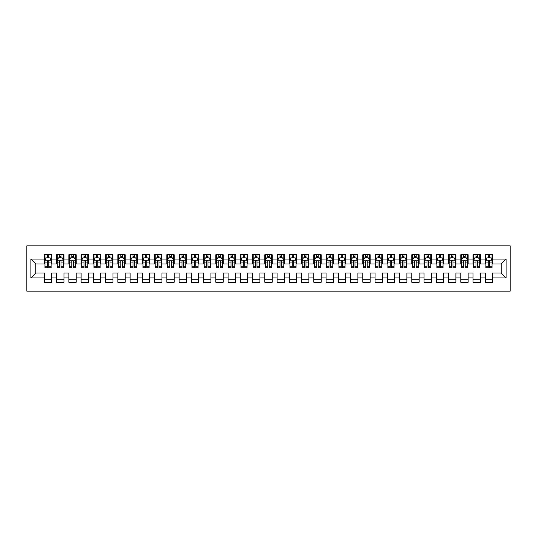 <?xml version="1.0" encoding="UTF-8"?>
<svg xmlns="http://www.w3.org/2000/svg" width="537" height="537" viewBox="0 0 537 537"><rect width="100%" height="100%" fill="white"/><g stroke="black" fill="none" stroke-linecap="round" stroke-linejoin="round"><path stroke-width="0.81" d="M26.85 291.161L510.15 291.161L510.15 245.839L26.85 245.839L26.85 291.161M30.891 277.931L30.891 259.069L44.363 259.069L44.363 263.969L35.791 263.969L35.791 273.031L30.891 277.931L44.363 277.931L44.363 282.281L51.713 282.281L51.713 277.931L56.613 277.931L56.613 282.281L63.963 282.281L63.963 277.931L68.857 277.931L68.857 282.281L76.207 282.281L76.207 277.931L81.107 277.931L81.107 282.281L88.457 282.281L88.457 277.931L93.357 277.931L93.357 282.281L100.708 282.281L100.708 277.931L105.601 277.931L105.601 282.281L112.951 282.281L112.951 277.931L117.851 277.931L117.851 282.281L125.202 282.281L125.202 277.931L130.102 277.931L130.102 282.281L137.445 282.281L137.445 277.931L142.345 277.931L142.345 282.281L149.695 282.281L149.695 277.931L154.596 277.931L154.596 282.281L161.946 282.281L161.946 277.931L166.846 277.931L166.846 282.281L174.189 282.281L174.189 277.931L179.09 277.931L179.09 282.281L186.44 282.281L186.44 277.931L191.34 277.931L191.34 282.281L198.69 282.281L198.69 277.931L203.583 277.931L203.583 282.281L210.934 282.281L210.934 277.931L215.834 277.931L215.834 282.281L223.184 282.281L223.184 277.931L228.084 277.931L228.084 282.281L235.428 282.281L235.428 277.931L240.328 277.931L240.328 282.281L247.678 282.281L247.678 277.931L252.578 277.931L252.578 282.281L259.928 282.281L259.928 277.931L264.828 277.931L264.828 282.281L272.172 282.281L272.172 277.931L277.072 277.931L277.072 282.281L284.422 282.281L284.422 277.931L289.322 277.931L289.322 282.281L296.672 282.281L296.672 277.931L301.572 277.931L301.572 282.281L308.916 282.281L308.916 277.931L313.816 277.931L313.816 282.281L321.166 282.281L321.166 277.931L326.066 277.931L326.066 282.281L333.417 282.281L333.417 277.931L338.31 277.931L338.31 282.281L345.66 282.281L345.66 277.931L350.56 277.931L350.56 282.281L357.911 282.281L357.911 277.931L362.811 277.931L362.811 282.281L370.154 282.281L370.154 277.931L375.054 277.931L375.054 282.281L382.404 282.281L382.404 277.931L387.305 277.931L387.305 282.281L394.655 282.281L394.655 277.931L399.555 277.931L399.555 282.281L406.898 282.281L406.898 277.931L411.798 277.931L411.798 282.281L419.149 282.281L419.149 277.931L424.049 277.931L424.049 282.281L431.399 282.281L431.399 277.931L436.292 277.931L436.292 282.281L443.643 282.281L443.643 277.931L448.543 277.931L448.543 282.281L455.893 282.281L455.893 277.931L460.793 277.931L460.793 282.281L468.143 282.281L468.143 277.931L473.037 277.931L473.037 282.281L480.387 282.281L480.387 277.931L485.287 277.931L485.287 282.281L492.637 282.281L492.637 273.031L501.209 273.031L501.209 263.969L492.637 263.969L492.637 259.069L506.109 259.069L506.109 277.931L492.637 277.931M492.637 259.069L492.637 254.719L485.287 254.719L485.287 259.069L480.387 259.069L480.387 254.719L473.037 254.719L473.037 259.069L468.143 259.069L468.143 254.719L460.793 254.719L460.793 259.069L455.893 259.069L455.893 254.719L448.543 254.719L448.543 259.069L443.643 259.069L443.643 254.719L436.292 254.719L436.292 259.069L431.399 259.069L431.399 254.719L424.049 254.719L424.049 259.069L419.149 259.069L419.149 254.719L411.798 254.719L411.798 259.069L406.898 259.069L406.898 254.719L399.555 254.719L399.555 259.069L394.655 259.069L394.655 254.719L387.305 254.719L387.305 259.069L382.404 259.069L382.404 254.719L375.054 254.719L375.054 259.069L370.154 259.069L370.154 254.719L362.811 254.719L362.811 259.069L357.911 259.069L357.911 254.719L350.56 254.719L350.56 259.069L345.66 259.069L345.66 254.719L338.31 254.719L338.31 259.069L333.417 259.069L333.417 254.719L326.066 254.719L326.066 259.069L321.166 259.069L321.166 254.719L313.816 254.719L313.816 259.069L308.916 259.069L308.916 254.719L301.572 254.719L301.572 259.069L296.672 259.069L296.672 254.719L289.322 254.719L289.322 259.069L284.422 259.069L284.422 254.719L277.072 254.719L277.072 259.069L272.172 259.069L272.172 254.719L264.828 254.719L264.828 259.069L259.928 259.069L259.928 254.719L252.578 254.719L252.578 259.069L247.678 259.069L247.678 254.719L240.328 254.719L240.328 259.069L235.428 259.069L235.428 254.719L228.084 254.719L228.084 259.069L223.184 259.069L223.184 254.719L215.834 254.719L215.834 259.069L210.934 259.069L210.934 254.719L203.583 254.719L203.583 259.069L198.69 259.069L198.69 254.719L191.34 254.719L191.34 259.069L186.44 259.069L186.44 254.719L179.09 254.719L179.09 259.069L174.189 259.069L174.189 254.719L166.846 254.719L166.846 259.069L161.946 259.069L161.946 254.719L154.596 254.719L154.596 259.069L149.695 259.069L149.695 254.719L142.345 254.719L142.345 259.069L137.445 259.069L137.445 254.719L130.102 254.719L130.102 259.069L125.202 259.069L125.202 254.719L117.851 254.719L117.851 259.069L112.951 259.069L112.951 254.719L105.601 254.719L105.601 259.069L100.708 259.069L100.708 254.719L93.357 254.719L93.357 259.069L88.457 259.069L88.457 254.719L81.107 254.719L81.107 259.069L76.207 259.069L76.207 254.719L68.857 254.719L68.857 259.069L63.963 259.069L63.963 254.719L56.613 254.719L56.613 259.069L51.713 259.069L51.713 254.719L44.363 254.719L44.363 259.069M480.387 277.931L480.387 273.031L485.287 273.031L485.287 277.931M506.109 259.069L501.209 263.969M468.143 277.931L468.143 273.031L473.037 273.031L473.037 277.931M485.287 259.069L485.287 263.969L480.387 263.969L480.387 259.069M455.893 277.931L455.893 273.031L460.793 273.031L460.793 277.931M473.037 259.069L473.037 263.969L468.143 263.969L468.143 259.069M443.643 277.931L443.643 273.031L448.543 273.031L448.543 277.931M460.793 259.069L460.793 263.969L455.893 263.969L455.893 259.069M431.399 277.931L431.399 273.031L436.292 273.031L436.292 277.931M448.543 259.069L448.543 263.969L443.643 263.969L443.643 259.069M419.149 277.931L419.149 273.031L424.049 273.031L424.049 277.931M436.292 259.069L436.292 263.969L431.399 263.969L431.399 259.069M406.898 277.931L406.898 273.031L411.798 273.031L411.798 277.931M424.049 259.069L424.049 263.969L419.149 263.969L419.149 259.069M394.655 277.931L394.655 273.031L399.555 273.031L399.555 277.931M411.798 259.069L411.798 263.969L406.898 263.969L406.898 259.069M382.404 277.931L382.404 273.031L387.305 273.031L387.305 277.931M399.555 259.069L399.555 263.969L394.655 263.969L394.655 259.069M370.154 277.931L370.154 273.031L375.054 273.031L375.054 277.931M387.305 259.069L387.305 263.969L382.404 263.969L382.404 259.069M357.911 277.931L357.911 273.031L362.811 273.031L362.811 277.931M375.054 259.069L375.054 263.969L370.154 263.969L370.154 259.069M345.66 277.931L345.66 273.031L350.56 273.031L350.56 277.931M362.811 259.069L362.811 263.969L357.911 263.969L357.911 259.069M333.417 277.931L333.417 273.031L338.31 273.031L338.31 277.931M350.56 259.069L350.56 263.969L345.66 263.969L345.66 259.069M321.166 277.931L321.166 273.031L326.066 273.031L326.066 277.931M338.31 259.069L338.31 263.969L333.417 263.969L333.417 259.069M308.916 277.931L308.916 273.031L313.816 273.031L313.816 277.931M326.066 259.069L326.066 263.969L321.166 263.969L321.166 259.069M296.672 277.931L296.672 273.031L301.572 273.031L301.572 277.931M313.816 259.069L313.816 263.969L308.916 263.969L308.916 259.069M284.422 277.931L284.422 273.031L289.322 273.031L289.322 277.931M301.572 259.069L301.572 263.969L296.672 263.969L296.672 259.069M272.172 277.931L272.172 273.031L277.072 273.031L277.072 277.931M289.322 259.069L289.322 263.969L284.422 263.969L284.422 259.069M259.928 277.931L259.928 273.031L264.828 273.031L264.828 277.931M277.072 259.069L277.072 263.969L272.172 263.969L272.172 259.069M247.678 277.931L247.678 273.031L252.578 273.031L252.578 277.931M264.828 259.069L264.828 263.969L259.928 263.969L259.928 259.069M235.428 277.931L235.428 273.031L240.328 273.031L240.328 277.931M252.578 259.069L252.578 263.969L247.678 263.969L247.678 259.069M223.184 277.931L223.184 273.031L228.084 273.031L228.084 277.931M240.328 259.069L240.328 263.969L235.428 263.969L235.428 259.069M210.934 277.931L210.934 273.031L215.834 273.031L215.834 277.931M228.084 259.069L228.084 263.969L223.184 263.969L223.184 259.069M198.69 277.931L198.69 273.031L203.583 273.031L203.583 277.931M215.834 259.069L215.834 263.969L210.934 263.969L210.934 259.069M186.44 277.931L186.44 273.031L191.34 273.031L191.34 277.931M203.583 259.069L203.583 263.969L198.69 263.969L198.69 259.069M174.189 277.931L174.189 273.031L179.09 273.031L179.09 277.931M191.34 259.069L191.34 263.969L186.44 263.969L186.44 259.069M161.946 277.931L161.946 273.031L166.846 273.031L166.846 277.931M179.09 259.069L179.09 263.969L174.189 263.969L174.189 259.069M149.695 277.931L149.695 273.031L154.596 273.031L154.596 277.931M166.846 259.069L166.846 263.969L161.946 263.969L161.946 259.069M137.445 277.931L137.445 273.031L142.345 273.031L142.345 277.931M154.596 259.069L154.596 263.969L149.695 263.969L149.695 259.069M125.202 277.931L125.202 273.031L130.102 273.031L130.102 277.931M142.345 259.069L142.345 263.969L137.445 263.969L137.445 259.069M112.951 277.931L112.951 273.031L117.851 273.031L117.851 277.931M130.102 259.069L130.102 263.969L125.202 263.969L125.202 259.069M100.708 277.931L100.708 273.031L105.601 273.031L105.601 277.931M117.851 259.069L117.851 263.969L112.951 263.969L112.951 259.069M88.457 277.931L88.457 273.031L93.357 273.031L93.357 277.931M105.601 259.069L105.601 263.969L100.708 263.969L100.708 259.069M76.207 277.931L76.207 273.031L81.107 273.031L81.107 277.931M93.357 259.069L93.357 263.969L88.457 263.969L88.457 259.069M63.963 277.931L63.963 273.031L68.857 273.031L68.857 277.931M81.107 259.069L81.107 263.969L76.207 263.969L76.207 259.069M51.713 277.931L51.713 273.031L56.613 273.031L56.613 277.931M68.857 259.069L68.857 263.969L63.963 263.969L63.963 259.069M35.791 273.031L44.363 273.031L44.363 277.931M56.613 259.069L56.613 263.969L51.713 263.969L51.713 259.069M485.287 257.78L485.898 257.78M492.026 257.78L492.637 257.78M473.037 257.78L473.654 257.78M479.776 257.78L480.387 257.78M460.793 257.78L461.404 257.78M467.526 257.78L468.143 257.78M448.543 257.78L449.154 257.78M455.282 257.78L455.893 257.78M436.292 257.78L436.91 257.78M443.032 257.78L443.643 257.78M424.049 257.78L424.66 257.78M430.781 257.78L431.399 257.78M411.798 257.78L412.409 257.78M418.538 257.78L419.149 257.78M399.555 257.78L400.166 257.78M406.287 257.78L406.898 257.78M387.305 257.78L387.915 257.78M394.037 257.78L394.655 257.78M375.054 257.78L375.672 257.78M381.794 257.78L382.404 257.78M362.811 257.78L363.421 257.78M369.543 257.78L370.154 257.78M350.56 257.78L351.171 257.78M357.3 257.78L357.911 257.78M338.31 257.78L338.928 257.78M345.049 257.78L345.66 257.78M326.066 257.78L326.677 257.78M332.799 257.78L333.417 257.78M313.816 257.78L314.427 257.78M320.555 257.78L321.166 257.78M301.572 257.78L302.183 257.78M308.305 257.78L308.916 257.78M289.322 257.78L289.933 257.78M296.055 257.78L296.672 257.78M277.072 257.78L277.683 257.78M283.811 257.78L284.422 257.78M264.828 257.78L265.439 257.78M271.561 257.78L272.172 257.78M252.578 257.78L253.189 257.78M259.317 257.78L259.928 257.78M240.328 257.78L240.945 257.78M247.067 257.78L247.678 257.78M228.084 257.78L228.695 257.78M234.817 257.78L235.428 257.78M215.834 257.78L216.445 257.78M222.573 257.78L223.184 257.78M203.583 257.78L204.201 257.78M210.323 257.78L210.934 257.78M191.34 257.78L191.951 257.78M198.072 257.78L198.69 257.78M179.09 257.78L179.7 257.78M185.829 257.78L186.44 257.78M166.846 257.78L167.457 257.78M173.579 257.78L174.189 257.78M154.596 257.78L155.206 257.78M161.328 257.78L161.946 257.78M142.345 257.78L142.963 257.78M149.085 257.78L149.695 257.78M130.102 257.78L130.713 257.78M136.834 257.78L137.445 257.78M117.851 257.78L118.462 257.78M124.591 257.78L125.202 257.78M105.601 257.78L106.219 257.78M112.34 257.78L112.951 257.78M93.357 257.78L93.968 257.78M100.09 257.78L100.708 257.78M81.107 257.78L81.718 257.78M87.846 257.78L88.457 257.78M68.857 257.78L69.474 257.78M75.596 257.78L76.207 257.78M56.613 257.78L57.224 257.78M63.346 257.78L63.963 257.78M44.363 257.78L44.974 257.78M51.102 257.78L51.713 257.78M44.363 279.22L51.713 279.22M56.613 279.22L63.963 279.22M68.857 279.22L76.207 279.22M81.107 279.22L88.457 279.22M93.357 279.22L100.708 279.22M105.601 279.22L112.951 279.22M117.851 279.22L125.202 279.22M130.102 279.22L137.445 279.22M142.345 279.22L149.695 279.22M154.596 279.22L161.946 279.22M166.846 279.22L174.189 279.22M179.09 279.22L186.44 279.22M191.34 279.22L198.69 279.22M203.583 279.22L210.934 279.22M215.834 279.22L223.184 279.22M228.084 279.22L235.428 279.22M240.328 279.22L247.678 279.22M252.578 279.22L259.928 279.22M264.828 279.22L272.172 279.22M277.072 279.22L284.422 279.22M289.322 279.22L296.672 279.22M301.572 279.22L308.916 279.22M313.816 279.22L321.166 279.22M326.066 279.22L333.417 279.22M338.31 279.22L345.66 279.22M350.56 279.22L357.911 279.22M362.811 279.22L370.154 279.22M375.054 279.22L382.404 279.22M387.305 279.22L394.655 279.22M399.555 279.22L406.898 279.22M411.798 279.22L419.149 279.22M424.049 279.22L431.399 279.22M436.292 279.22L443.643 279.22M448.543 279.22L455.893 279.22M460.793 279.22L468.143 279.22M473.037 279.22L480.387 279.22M485.287 279.22L492.637 279.22M30.891 259.069L35.791 263.969M501.209 273.031L506.109 277.931M48.773 256.31L47.303 256.31M51.102 266.231L48.773 266.231L48.773 267.768L51.102 267.768L51.102 260.291L49.874 257.847L46.202 257.847L44.974 260.291L44.974 267.768L47.303 267.768L47.303 266.231L44.974 266.231M44.974 260.291L44.974 254.719M51.102 260.291L51.102 254.719M47.303 257.847L47.303 254.719M48.773 254.719L48.773 257.847M48.773 266.231L48.773 261.21C48.283 260.27 47.793 260.27 47.303 261.21L47.303 266.231M48.773 257.78L47.303 257.78M61.023 256.31L59.553 256.31M63.346 266.231L61.023 266.231L61.023 267.768L63.346 267.768L63.346 260.291L62.124 257.847L58.452 257.847L57.224 260.291L57.224 267.768L59.553 267.768L59.553 266.231L57.224 266.231M57.224 260.291L57.224 254.719M63.346 260.291L63.346 254.719M59.553 257.847L59.553 254.719M61.023 254.719L61.023 257.847M61.023 266.231L61.023 261.21C60.533 260.27 60.043 260.27 59.553 261.21L59.553 266.231M61.023 257.78L59.553 257.78M73.267 256.31L71.797 256.31M75.596 266.231L73.267 266.231L73.267 267.768L75.596 267.768L75.596 260.291L74.374 257.847L70.696 257.847L69.474 260.291L69.474 267.768L71.797 267.768L71.797 266.231L69.474 266.231M69.474 260.291L69.474 254.719M75.596 260.291L75.596 254.719M71.797 257.847L71.797 254.719M73.267 254.719L73.267 257.847M73.267 266.231L73.267 261.21C72.777 260.27 72.287 260.27 71.797 261.21L71.797 266.231M73.267 257.78L71.797 257.78M85.517 256.31L84.047 256.31M87.846 266.231L85.517 266.231L85.517 267.768L87.846 267.768L87.846 260.291L86.618 257.847L82.946 257.847L81.718 260.291L81.718 267.768L84.047 267.768L84.047 266.231L81.718 266.231M81.718 260.291L81.718 254.719M87.846 260.291L87.846 254.719M84.047 257.847L84.047 254.719M85.517 254.719L85.517 257.847M85.517 266.231L85.517 261.21C85.027 260.27 84.537 260.27 84.047 261.21L84.047 266.231M85.517 257.78L84.047 257.78M97.768 256.31L96.298 256.31M100.09 266.231L97.768 266.231L97.768 267.768L100.09 267.768L100.09 260.291L98.868 257.847L95.19 257.847L93.968 260.291L93.968 267.768L96.298 267.768L96.298 266.231L93.968 266.231M93.968 260.291L93.968 254.719M100.09 260.291L100.09 254.719M96.298 257.847L96.298 254.719M97.768 254.719L97.768 257.847M97.768 266.231L97.768 261.21C97.278 260.27 96.788 260.27 96.298 261.21L96.298 266.231M97.768 257.78L96.298 257.78M110.011 256.31L108.541 256.31M112.34 266.231L110.011 266.231L110.011 267.768L112.34 267.768L112.34 260.291L111.112 257.847L107.44 257.847L106.219 260.291L106.219 267.768L108.541 267.768L108.541 266.231L106.219 266.231M106.219 260.291L106.219 254.719M112.34 260.291L112.34 254.719M108.541 257.847L108.541 254.719M110.011 254.719L110.011 257.847M110.011 266.231L110.011 261.21C109.521 260.27 109.031 260.27 108.541 261.21L108.541 266.231M110.011 257.78L108.541 257.78M122.261 256.31L120.791 256.31M124.591 266.231L122.261 266.231L122.261 267.768L124.591 267.768L124.591 260.291L123.362 257.847L119.691 257.847L118.462 260.291L118.462 267.768L120.791 267.768L120.791 266.231L118.462 266.231M118.462 260.291L118.462 254.719M124.591 260.291L124.591 254.719M120.791 257.847L120.791 254.719M122.261 254.719L122.261 257.847M122.261 266.231L122.261 261.21C121.771 260.27 121.281 260.27 120.791 261.21L120.791 266.231M122.261 257.78L120.791 257.78M134.512 256.31L133.042 256.31M136.834 266.231L134.512 266.231L134.512 267.768L136.834 267.768L136.834 260.291L135.613 257.847L131.934 257.847L130.713 260.291L130.713 267.768L133.042 267.768L133.042 266.231L130.713 266.231M130.713 260.291L130.713 254.719M136.834 260.291L136.834 254.719M133.042 257.847L133.042 254.719M134.512 254.719L134.512 257.847M134.512 266.231L134.512 261.21C134.022 260.27 133.532 260.27 133.042 261.21L133.042 266.231M134.512 257.78L133.042 257.78M146.755 256.31L145.285 256.31M149.085 266.231L146.755 266.231L146.755 267.768L149.085 267.768L149.085 260.291L147.856 257.847L144.185 257.847L142.963 260.291L142.963 267.768L145.285 267.768L145.285 266.231L142.963 266.231M142.963 260.291L142.963 254.719M149.085 260.291L149.085 254.719M145.285 257.847L145.285 254.719M146.755 254.719L146.755 257.847M146.755 266.231L146.755 261.21C146.265 260.27 145.775 260.27 145.285 261.21L145.285 266.231M146.755 257.78L145.285 257.78M159.006 256.31L157.536 256.31M161.328 266.231L159.006 266.231L159.006 267.768L161.328 267.768L161.328 260.291L160.107 257.847L156.435 257.847L155.206 260.291L155.206 267.768L157.536 267.768L157.536 266.231L155.206 266.231M155.206 260.291L155.206 254.719M161.328 260.291L161.328 254.719M157.536 257.847L157.536 254.719M159.006 254.719L159.006 257.847M159.006 266.231L159.006 261.21C158.516 260.27 158.026 260.27 157.536 261.21L157.536 266.231M159.006 257.78L157.536 257.78M171.249 256.31L169.779 256.31M173.579 266.231L171.249 266.231L171.249 267.768L173.579 267.768L173.579 260.291L172.357 257.847L168.678 257.847L167.457 260.291L167.457 267.768L169.779 267.768L169.779 266.231L167.457 266.231M167.457 260.291L167.457 254.719M173.579 260.291L173.579 254.719M169.779 257.847L169.779 254.719M171.249 254.719L171.249 257.847M171.249 266.231L171.249 261.21C170.766 260.27 170.276 260.27 169.779 261.21L169.779 266.231M171.249 257.78L169.779 257.78M183.5 256.31L182.03 256.31M185.829 266.231L183.5 266.231L183.5 267.768L185.829 267.768L185.829 260.291L184.6 257.847L180.929 257.847L179.7 260.291L179.7 267.768L182.03 267.768L182.03 266.231L179.7 266.231M179.7 260.291L179.7 254.719M185.829 260.291L185.829 254.719M182.03 257.847L182.03 254.719M183.5 254.719L183.5 257.847M183.5 266.231L183.5 261.21C183.01 260.27 182.52 260.27 182.03 261.21L182.03 266.231M183.5 257.78L182.03 257.78M195.75 256.31L194.28 256.31M198.072 266.231L195.75 266.231L195.75 267.768L198.072 267.768L198.072 260.291L196.851 257.847L193.179 257.847L191.951 260.291L191.951 267.768L194.28 267.768L194.28 266.231L191.951 266.231M191.951 260.291L191.951 254.719M198.072 260.291L198.072 254.719M194.28 257.847L194.28 254.719M195.75 254.719L195.75 257.847M195.75 266.231L195.75 261.21C195.26 260.27 194.77 260.27 194.28 261.21L194.28 266.231M195.75 257.78L194.28 257.78M207.994 256.31L206.523 256.31M210.323 266.231L207.994 266.231L207.994 267.768L210.323 267.768L210.323 260.291L209.101 257.847L205.423 257.847L204.201 260.291L204.201 267.768L206.523 267.768L206.523 266.231L204.201 266.231M204.201 260.291L204.201 254.719M210.323 260.291L210.323 254.719M206.523 257.847L206.523 254.719M207.994 254.719L207.994 257.847M207.994 266.231L207.994 261.21C207.504 260.27 207.013 260.27 206.523 261.21L206.523 266.231M207.994 257.78L206.523 257.78M220.244 256.31L218.774 256.31M222.573 266.231L220.244 266.231L220.244 267.768L222.573 267.768L222.573 260.291L221.345 257.847L217.673 257.847L216.445 260.291L216.445 267.768L218.774 267.768L218.774 266.231L216.445 266.231M216.445 260.291L216.445 254.719M222.573 260.291L222.573 254.719M218.774 257.847L218.774 254.719M220.244 254.719L220.244 257.847M220.244 266.231L220.244 261.21C219.754 260.27 219.264 260.27 218.774 261.21L218.774 266.231M220.244 257.78L218.774 257.78M232.494 256.31L231.024 256.31M234.817 266.231L232.494 266.231L232.494 267.768L234.817 267.768L234.817 260.291L233.595 257.847L229.917 257.847L228.695 260.291L228.695 267.768L231.024 267.768L231.024 266.231L228.695 266.231M228.695 260.291L228.695 254.719M234.817 260.291L234.817 254.719M231.024 257.847L231.024 254.719M232.494 254.719L232.494 257.847M232.494 266.231L232.494 261.21C232.004 260.27 231.514 260.27 231.024 261.21L231.024 266.231M232.494 257.78L231.024 257.78M244.738 256.31L243.268 256.31M247.067 266.231L244.738 266.231L244.738 267.768L247.067 267.768L247.067 260.291L245.839 257.847L242.167 257.847L240.945 260.291L240.945 267.768L243.268 267.768L243.268 266.231L240.945 266.231M240.945 260.291L240.945 254.719M247.067 260.291L247.067 254.719M243.268 257.847L243.268 254.719M244.738 254.719L244.738 257.847M244.738 266.231L244.738 261.21C244.248 260.27 243.758 260.27 243.268 261.21L243.268 266.231M244.738 257.78L243.268 257.78M256.988 256.31L255.518 256.31M259.317 266.231L256.988 266.231L256.988 267.768L259.317 267.768L259.317 260.291L258.089 257.847L254.417 257.847L253.189 260.291L253.189 267.768L255.518 267.768L255.518 266.231L253.189 266.231M253.189 260.291L253.189 254.719M259.317 260.291L259.317 254.719M255.518 257.847L255.518 254.719M256.988 254.719L256.988 257.847M256.988 266.231L256.988 261.21C256.498 260.27 256.008 260.27 255.518 261.21L255.518 266.231M256.988 257.78L255.518 257.78M269.232 256.31L267.768 256.31M271.561 266.231L269.232 266.231L269.232 267.768L271.561 267.768L271.561 260.291L270.339 257.847L266.661 257.847L265.439 260.291L265.439 267.768L267.768 267.768L267.768 266.231L265.439 266.231M265.439 260.291L265.439 254.719M271.561 260.291L271.561 254.719M267.768 257.847L267.768 254.719M269.232 254.719L269.232 257.847M269.232 266.231L269.232 261.21C268.748 260.27 268.258 260.27 267.768 261.21L267.768 266.231M269.232 257.78L267.768 257.78M281.482 256.31L280.012 256.31M283.811 266.231L281.482 266.231L281.482 267.768L283.811 267.768L283.811 260.291L282.583 257.847L278.911 257.847L277.683 260.291L277.683 267.768L280.012 267.768L280.012 266.231L277.683 266.231M277.683 260.291L277.683 254.719M283.811 260.291L283.811 254.719M280.012 257.847L280.012 254.719M281.482 254.719L281.482 257.847M281.482 266.231L281.482 261.21C280.992 260.27 280.502 260.27 280.012 261.21L280.012 266.231M281.482 257.78L280.012 257.78M293.732 256.31L292.262 256.31M296.055 266.231L293.732 266.231L293.732 267.768L296.055 267.768L296.055 260.291L294.833 257.847L291.161 257.847L289.933 260.291L289.933 267.768L292.262 267.768L292.262 266.231L289.933 266.231M289.933 260.291L289.933 254.719M296.055 260.291L296.055 254.719M292.262 257.847L292.262 254.719M293.732 254.719L293.732 257.847M293.732 266.231L293.732 261.21C293.242 260.27 292.752 260.27 292.262 261.21L292.262 266.231M293.732 257.78L292.262 257.78M305.976 256.31L304.506 256.31M308.305 266.231L305.976 266.231L305.976 267.768L308.305 267.768L308.305 260.291L307.083 257.847L303.405 257.847L302.183 260.291L302.183 267.768L304.506 267.768L304.506 266.231L302.183 266.231M302.183 260.291L302.183 254.719M308.305 260.291L308.305 254.719M304.506 257.847L304.506 254.719M305.976 254.719L305.976 257.847M305.976 266.231L305.976 261.21C305.486 260.27 305.003 260.27 304.506 261.21L304.506 266.231M305.976 257.78L304.506 257.78M318.226 256.31L316.756 256.31M320.555 266.231L318.226 266.231L318.226 267.768L320.555 267.768L320.555 260.291L319.327 257.847L315.655 257.847L314.427 260.291L314.427 267.768L316.756 267.768L316.756 266.231L314.427 266.231M314.427 260.291L314.427 254.719M320.555 260.291L320.555 254.719M316.756 257.847L316.756 254.719M318.226 254.719L318.226 257.847M318.226 266.231L318.226 261.21C317.736 260.27 317.246 260.27 316.756 261.21L316.756 266.231M318.226 257.78L316.756 257.78M330.477 256.31L329.006 256.31M332.799 266.231L330.477 266.231L330.477 267.768L332.799 267.768L332.799 260.291L331.577 257.847L327.899 257.847L326.677 260.291L326.677 267.768L329.006 267.768L329.006 266.231L326.677 266.231M326.677 260.291L326.677 254.719M332.799 260.291L332.799 254.719M329.006 257.847L329.006 254.719M330.477 254.719L330.477 257.847M330.477 266.231L330.477 261.21C329.987 260.27 329.496 260.27 329.006 261.21L329.006 266.231M330.477 257.78L329.006 257.78M342.72 256.31L341.25 256.31M345.049 266.231L342.72 266.231L342.72 267.768L345.049 267.768L345.049 260.291L343.821 257.847L340.149 257.847L338.928 260.291L338.928 267.768L341.25 267.768L341.25 266.231L338.928 266.231M338.928 260.291L338.928 254.719M345.049 260.291L345.049 254.719M341.25 257.847L341.25 254.719M342.72 254.719L342.72 257.847M342.72 266.231L342.72 261.21C342.23 260.27 341.74 260.27 341.25 261.21L341.25 266.231M342.72 257.78L341.25 257.78M354.97 256.31L353.5 256.31M357.3 266.231L354.97 266.231L354.97 267.768L357.3 267.768L357.3 260.291L356.071 257.847L352.4 257.847L351.171 260.291L351.171 267.768L353.5 267.768L353.5 266.231L351.171 266.231M351.171 260.291L351.171 254.719M357.3 260.291L357.3 254.719M353.5 257.847L353.5 254.719M354.97 254.719L354.97 257.847M354.97 266.231L354.97 261.21C354.48 260.27 353.99 260.27 353.5 261.21L353.5 266.231M354.97 257.78L353.5 257.78M367.221 256.31L365.751 256.31M369.543 266.231L367.221 266.231L367.221 267.768L369.543 267.768L369.543 260.291L368.322 257.847L364.643 257.847L363.421 260.291L363.421 267.768L365.751 267.768L365.751 266.231L363.421 266.231M363.421 260.291L363.421 254.719M369.543 260.291L369.543 254.719M365.751 257.847L365.751 254.719M367.221 254.719L367.221 257.847M367.221 266.231L367.221 261.21C366.731 260.27 366.241 260.27 365.751 261.21L365.751 266.231M367.221 257.78L365.751 257.78M379.464 256.31L377.994 256.31M381.794 266.231L379.464 266.231L379.464 267.768L381.794 267.768L381.794 260.291L380.565 257.847L376.893 257.847L375.672 260.291L375.672 267.768L377.994 267.768L377.994 266.231L375.672 266.231M375.672 260.291L375.672 254.719M381.794 260.291L381.794 254.719M377.994 257.847L377.994 254.719M379.464 254.719L379.464 257.847M379.464 266.231L379.464 261.21C378.974 260.27 378.484 260.27 377.994 261.21L377.994 266.231M379.464 257.78L377.994 257.78M391.715 256.31L390.245 256.31M394.037 266.231L391.715 266.231L391.715 267.768L394.037 267.768L394.037 260.291L392.816 257.847L389.144 257.847L387.915 260.291L387.915 267.768L390.245 267.768L390.245 266.231L387.915 266.231M387.915 260.291L387.915 254.719M394.037 260.291L394.037 254.719M390.245 257.847L390.245 254.719M391.715 254.719L391.715 257.847M391.715 266.231L391.715 261.21C391.225 260.27 390.735 260.27 390.245 261.21L390.245 266.231M391.715 257.78L390.245 257.78M403.958 256.31L402.488 256.31M406.287 266.231L403.958 266.231L403.958 267.768L406.287 267.768L406.287 260.291L405.066 257.847L401.387 257.847L400.166 260.291L400.166 267.768L402.488 267.768L402.488 266.231L400.166 266.231M400.166 260.291L400.166 254.719M406.287 260.291L406.287 254.719M402.488 257.847L402.488 254.719M403.958 254.719L403.958 257.847M403.958 266.231L403.958 261.21C403.475 260.27 402.985 260.27 402.488 261.21L402.488 266.231M403.958 257.78L402.488 257.78M416.209 256.31L414.739 256.31M418.538 266.231L416.209 266.231L416.209 267.768L418.538 267.768L418.538 260.291L417.309 257.847L413.638 257.847L412.409 260.291L412.409 267.768L414.739 267.768L414.739 266.231L412.409 266.231M412.409 260.291L412.409 254.719M418.538 260.291L418.538 254.719M414.739 257.847L414.739 254.719M416.209 254.719L416.209 257.847M416.209 266.231L416.209 261.21C415.719 260.27 415.229 260.27 414.739 261.21L414.739 266.231M416.209 257.78L414.739 257.78M428.459 256.31L426.989 256.31M430.781 266.231L428.459 266.231L428.459 267.768L430.781 267.768L430.781 260.291L429.56 257.847L425.888 257.847L424.66 260.291L424.66 267.768L426.989 267.768L426.989 266.231L424.66 266.231M424.66 260.291L424.66 254.719M430.781 260.291L430.781 254.719M426.989 257.847L426.989 254.719M428.459 254.719L428.459 257.847M428.459 266.231L428.459 261.21C427.969 260.27 427.479 260.27 426.989 261.21L426.989 266.231M428.459 257.78L426.989 257.78M440.702 256.31L439.232 256.31M443.032 266.231L440.702 266.231L440.702 267.768L443.032 267.768L443.032 260.291L441.81 257.847L438.132 257.847L436.91 260.291L436.91 267.768L439.232 267.768L439.232 266.231L436.91 266.231M436.91 260.291L436.91 254.719M443.032 260.291L443.032 254.719M439.232 257.847L439.232 254.719M440.702 254.719L440.702 257.847M440.702 266.231L440.702 261.21C440.212 260.27 439.722 260.27 439.232 261.21L439.232 266.231M440.702 257.78L439.232 257.78M452.953 256.31L451.483 256.31M455.282 266.231L452.953 266.231L452.953 267.768L455.282 267.768L455.282 260.291L454.054 257.847L450.382 257.847L449.154 260.291L449.154 267.768L451.483 267.768L451.483 266.231L449.154 266.231M449.154 260.291L449.154 254.719M455.282 260.291L455.282 254.719M451.483 257.847L451.483 254.719M452.953 254.719L452.953 257.847M452.953 266.231L452.953 261.21C452.463 260.27 451.973 260.27 451.483 261.21L451.483 266.231M452.953 257.78L451.483 257.78M465.203 256.31L463.733 256.31M467.526 266.231L465.203 266.231L465.203 267.768L467.526 267.768L467.526 260.291L466.304 257.847L462.626 257.847L461.404 260.291L461.404 267.768L463.733 267.768L463.733 266.231L461.404 266.231M461.404 260.291L461.404 254.719M467.526 260.291L467.526 254.719M463.733 257.847L463.733 254.719M465.203 254.719L465.203 257.847M465.203 266.231L465.203 261.21C464.713 260.27 464.223 260.27 463.733 261.21L463.733 266.231M465.203 257.78L463.733 257.78M477.447 256.31L475.977 256.31M479.776 266.231L477.447 266.231L477.447 267.768L479.776 267.768L479.776 260.291L478.548 257.847L474.876 257.847L473.654 260.291L473.654 267.768L475.977 267.768L475.977 266.231L473.654 266.231M473.654 260.291L473.654 254.719M479.776 260.291L479.776 254.719M475.977 257.847L475.977 254.719M477.447 254.719L477.447 257.847M477.447 266.231L477.447 261.21C476.957 260.27 476.467 260.27 475.977 261.21L475.977 266.231M477.447 257.78L475.977 257.78M489.697 256.31L488.227 256.31M492.026 266.231L489.697 266.231L489.697 267.768L492.026 267.768L492.026 260.291L490.798 257.847L487.126 257.847L485.898 260.291L485.898 267.768L488.227 267.768L488.227 266.231L485.898 266.231M485.898 260.291L485.898 254.719M492.026 260.291L492.026 254.719M488.227 257.847L488.227 254.719M489.697 254.719L489.697 257.847M489.697 266.231L489.697 261.21C489.207 260.27 488.717 260.27 488.227 261.21L488.227 266.231M489.697 257.78L488.227 257.78M51.069 260.23L45.007 260.23M44.974 257.988L46.128 257.988M49.948 257.988L51.102 257.988M47.303 262.949L44.974 262.949M51.102 262.949L48.773 262.949M48.773 257.095L47.303 257.095M63.319 260.23L57.258 260.23M57.224 257.988L58.379 257.988M62.198 257.988L63.346 257.988M59.553 262.949L57.224 262.949M63.346 262.949L61.023 262.949M61.023 257.095L59.553 257.095M75.563 260.23L69.501 260.23M69.474 257.988L70.622 257.988M74.448 257.988L75.596 257.988M71.797 262.949L69.474 262.949M75.596 262.949L73.267 262.949M73.267 257.095L71.797 257.095M87.813 260.23L81.752 260.23M81.718 257.988L82.873 257.988M86.692 257.988L87.846 257.988M84.047 262.949L81.718 262.949M87.846 262.949L85.517 262.949M85.517 257.095L84.047 257.095M100.063 260.23L94.002 260.23M93.968 257.988L95.123 257.988M98.942 257.988L100.09 257.988M96.298 262.949L93.968 262.949M100.09 262.949L97.768 262.949M97.768 257.095L96.298 257.095M112.307 260.23L106.245 260.23M106.219 257.988L107.366 257.988M111.186 257.988L112.34 257.988M108.541 262.949L106.219 262.949M112.34 262.949L110.011 262.949M110.011 257.095L108.541 257.095M124.557 260.23L118.496 260.23M118.462 257.988L119.617 257.988M123.436 257.988L124.591 257.988M120.791 262.949L118.462 262.949M124.591 262.949L122.261 262.949M122.261 257.095L120.791 257.095M136.807 260.23L130.739 260.23M130.713 257.988L131.86 257.988M135.686 257.988L136.834 257.988M133.042 262.949L130.713 262.949M136.834 262.949L134.512 262.949M134.512 257.095L133.042 257.095M149.051 260.23L142.99 260.23M142.963 257.988L144.111 257.988M147.93 257.988L149.085 257.988M145.285 262.949L142.963 262.949M149.085 262.949L146.755 262.949M146.755 257.095L145.285 257.095M161.301 260.23L155.24 260.23M155.206 257.988L156.361 257.988M160.18 257.988L161.328 257.988M157.536 262.949L155.206 262.949M161.328 262.949L159.006 262.949M159.006 257.095L157.536 257.095M173.552 260.23L167.484 260.23M167.457 257.988L168.605 257.988M172.431 257.988L173.579 257.988M169.779 262.949L167.457 262.949M173.579 262.949L171.249 262.949M171.249 257.095L169.779 257.095M185.795 260.23L179.734 260.23M179.7 257.988L180.855 257.988M184.674 257.988L185.829 257.988M182.03 262.949L179.7 262.949M185.829 262.949L183.5 262.949M183.5 257.095L182.03 257.095M198.046 260.23L191.984 260.23M191.951 257.988L193.105 257.988M196.925 257.988L198.072 257.988M194.28 262.949L191.951 262.949M198.072 262.949L195.75 262.949M195.75 257.095L194.28 257.095M210.289 260.23L204.228 260.23M204.201 257.988L205.349 257.988M209.168 257.988L210.323 257.988M206.523 262.949L204.201 262.949M210.323 262.949L207.994 262.949M207.994 257.095L206.523 257.095M222.54 260.23L216.478 260.23M216.445 257.988L217.599 257.988M221.419 257.988L222.573 257.988M218.774 262.949L216.445 262.949M222.573 262.949L220.244 262.949M220.244 257.095L218.774 257.095M234.79 260.23L228.728 260.23M228.695 257.988L229.843 257.988M233.669 257.988L234.817 257.988M231.024 262.949L228.695 262.949M234.817 262.949L232.494 262.949M232.494 257.095L231.024 257.095M247.033 260.23L240.972 260.23M240.945 257.988L242.093 257.988M245.912 257.988L247.067 257.988M243.268 262.949L240.945 262.949M247.067 262.949L244.738 262.949M244.738 257.095L243.268 257.095M259.284 260.23L253.222 260.23M253.189 257.988L254.343 257.988M258.163 257.988L259.317 257.988M255.518 262.949L253.189 262.949M259.317 262.949L256.988 262.949M256.988 257.095L255.518 257.095M271.534 260.23L265.466 260.23M265.439 257.988L266.587 257.988M270.413 257.988L271.561 257.988M267.768 262.949L265.439 262.949M271.561 262.949L269.232 262.949M269.232 257.095L267.768 257.095M283.778 260.23L277.716 260.23M277.683 257.988L278.837 257.988M282.657 257.988L283.811 257.988M280.012 262.949L277.683 262.949M283.811 262.949L281.482 262.949M281.482 257.095L280.012 257.095M296.028 260.23L289.967 260.23M289.933 257.988L291.088 257.988M294.907 257.988L296.055 257.988M292.262 262.949L289.933 262.949M296.055 262.949L293.732 262.949M293.732 257.095L292.262 257.095M308.272 260.23L302.21 260.23M302.183 257.988L303.331 257.988M307.157 257.988L308.305 257.988M304.506 262.949L302.183 262.949M308.305 262.949L305.976 262.949M305.976 257.095L304.506 257.095M320.522 260.23L314.46 260.23M314.427 257.988L315.581 257.988M319.401 257.988L320.555 257.988M316.756 262.949L314.427 262.949M320.555 262.949L318.226 262.949M318.226 257.095L316.756 257.095M332.772 260.23L326.711 260.23M326.677 257.988L327.832 257.988M331.651 257.988L332.799 257.988M329.006 262.949L326.677 262.949M332.799 262.949L330.477 262.949M330.477 257.095L329.006 257.095M345.016 260.23L338.954 260.23M338.928 257.988L340.075 257.988M343.895 257.988L345.049 257.988M341.25 262.949L338.928 262.949M345.049 262.949L342.72 262.949M342.72 257.095L341.25 257.095M357.266 260.23L351.205 260.23M351.171 257.988L352.326 257.988M356.145 257.988L357.3 257.988M353.5 262.949L351.171 262.949M357.3 262.949L354.97 262.949M354.97 257.095L353.5 257.095M369.516 260.23L363.448 260.23M363.421 257.988L364.569 257.988M368.395 257.988L369.543 257.988M365.751 262.949L363.421 262.949M369.543 262.949L367.221 262.949M367.221 257.095L365.751 257.095M381.76 260.23L375.699 260.23M375.672 257.988L376.82 257.988M380.639 257.988L381.794 257.988M377.994 262.949L375.672 262.949M381.794 262.949L379.464 262.949M379.464 257.095L377.994 257.095M394.01 260.23L387.949 260.23M387.915 257.988L389.07 257.988M392.889 257.988L394.037 257.988M390.245 262.949L387.915 262.949M394.037 262.949L391.715 262.949M391.715 257.095L390.245 257.095M406.261 260.23L400.193 260.23M400.166 257.988L401.314 257.988M405.14 257.988L406.287 257.988M402.488 262.949L400.166 262.949M406.287 262.949L403.958 262.949M403.958 257.095L402.488 257.095M418.504 260.23L412.443 260.23M412.409 257.988L413.564 257.988M417.383 257.988L418.538 257.988M414.739 262.949L412.409 262.949M418.538 262.949L416.209 262.949M416.209 257.095L414.739 257.095M430.755 260.23L424.693 260.23M424.66 257.988L425.814 257.988M429.634 257.988L430.781 257.988M426.989 262.949L424.66 262.949M430.781 262.949L428.459 262.949M428.459 257.095L426.989 257.095M442.998 260.23L436.937 260.23M436.91 257.988L438.058 257.988M441.877 257.988L443.032 257.988M439.232 262.949L436.91 262.949M443.032 262.949L440.702 262.949M440.702 257.095L439.232 257.095M455.248 260.23L449.187 260.23M449.154 257.988L450.308 257.988M454.127 257.988L455.282 257.988M451.483 262.949L449.154 262.949M455.282 262.949L452.953 262.949M452.953 257.095L451.483 257.095M467.499 260.23L461.437 260.23M461.404 257.988L462.552 257.988M466.378 257.988L467.526 257.988M463.733 262.949L461.404 262.949M467.526 262.949L465.203 262.949M465.203 257.095L463.733 257.095M479.742 260.23L473.681 260.23M473.654 257.988L474.802 257.988M478.621 257.988L479.776 257.988M475.977 262.949L473.654 262.949M479.776 262.949L477.447 262.949M477.447 257.095L475.977 257.095M491.993 260.23L485.931 260.23M485.898 257.988L487.052 257.988M490.872 257.988L492.026 257.988M488.227 262.949L485.898 262.949M492.026 262.949L489.697 262.949M489.697 257.095L488.227 257.095"/></g></svg>
